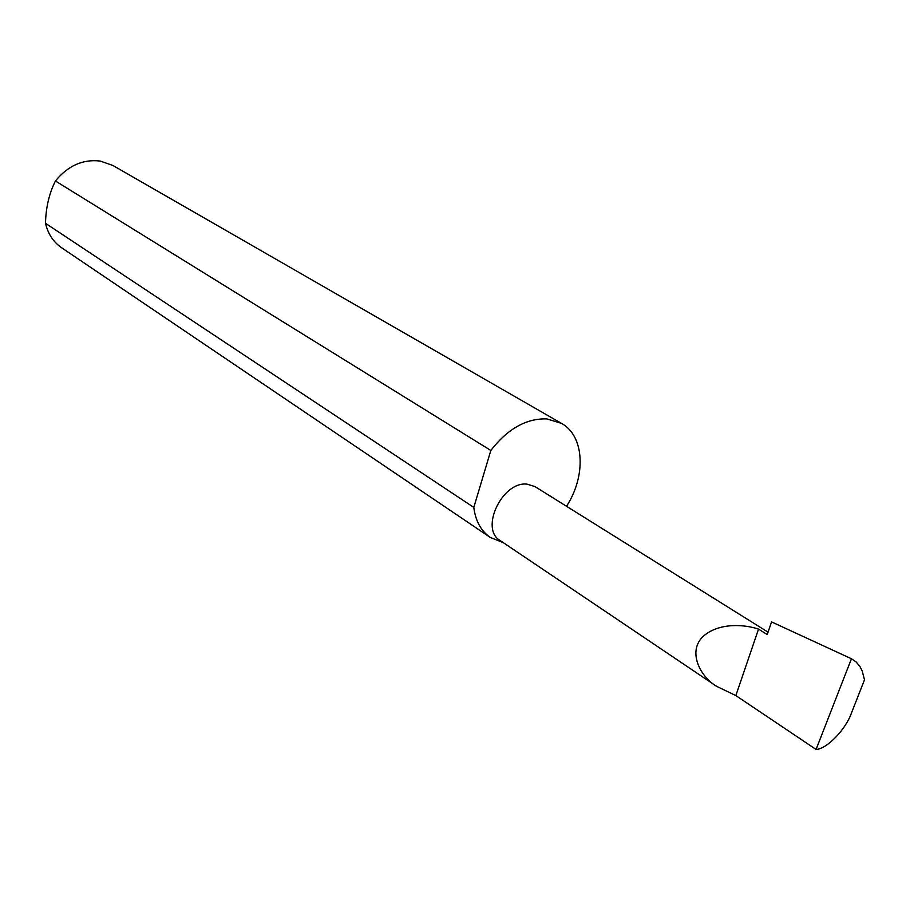 <?xml version="1.0" encoding="UTF-8"?>
<svg xmlns="http://www.w3.org/2000/svg" width="910" height="910" viewBox="0 0 910 910"><rect width="100%" height="100%" fill="white"/><g stroke="black" fill="none" stroke-linecap="round" stroke-linejoin="round"><path stroke-width="1.36" d="M758.53 629.106C745.472 624.635 719.605 622.053 703.407 636.181C687.243 650.98 699.722 676.426 716.67 686.367L735.849 695.581L758.53 629.106L767.232 634.554L771.566 621.905L851.441 658.76L816.065 749.442C826.746 749.18 845.868 729.388 851.464 712.974L864.5 679.838L862.179 670.92L859.893 666.461L856.128 661.945L851.441 658.76M716.67 686.367L500.079 540.495C479.65 528.892 502.32 481.185 526.981 484.131L534.943 486.566L768.051 632.154M566.509 506.278C586.347 475.885 584.447 435.788 561.47 423.355L113.033 165.552L100.271 161.059C82.89 159.023 67.943 165.665 55.442 180.988C49.208 193.284 45.887 207.389 45.5 223.303C47.991 233.881 53.383 242.049 61.687 247.804L490.262 537.423L503.298 542.667M45.5 223.303L473.803 507.416C475.532 520.998 481.026 530.996 490.262 537.423M561.47 423.355L546.876 418.907C526.412 418.225 507.723 428.747 490.831 450.461L55.442 180.988M816.065 749.442L735.849 695.581M473.803 507.416L490.831 450.461"/></g></svg>

